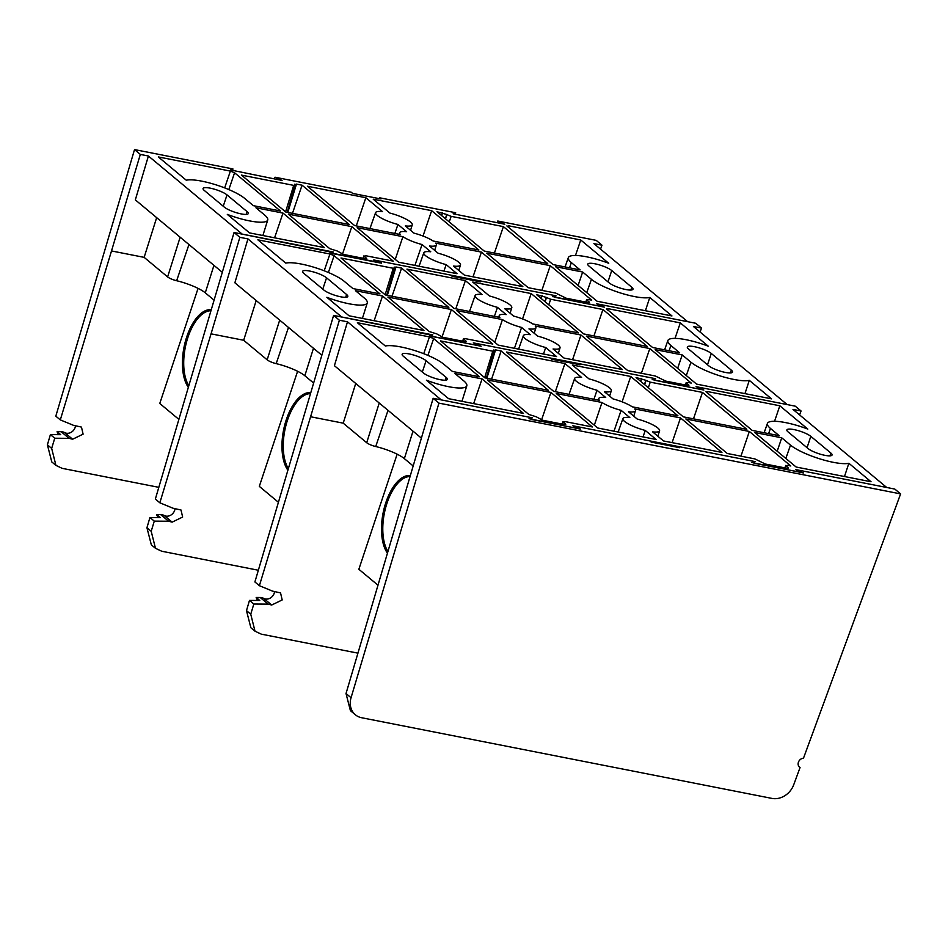 <?xml version="1.0" encoding="UTF-8"?>
<svg xmlns="http://www.w3.org/2000/svg" width="948" height="948" viewBox="0 0 948 948"><rect width="100%" height="100%" fill="white"/><g stroke="black" fill="none" stroke-linecap="round" stroke-linejoin="round"><path stroke-width="1.42" d="M523.497 413.411L448.594 398.681L426.399 380.207A33.749 7.548 18.4 0 0 466.807 385.8A33.749 7.548 18.4 0 0 463.773 380.883L455.004 373.583L482.07 378.904L523.497 413.411M473.656 403.611L482.07 378.904M423.744 353.699L429.456 336.896L357.384 322.723L385.362 346.02A33.749 7.548 18.4 0 1 414.288 350.404A33.749 7.548 18.4 0 1 443.711 364.174L452.469 371.462L479.522 376.783L433.651 338.578L427.927 355.393M429.456 336.896L433.651 338.578M491.562 379.153L501.137 350.985L548.371 390.315L484.866 377.837L440.536 340.913L492.77 351.187L494.252 350.618L493.766 349.978M486.288 378.122L494.252 350.618M494.062 350.452L495.543 349.895L486.881 378.228M501.137 350.985L495.543 349.895M774.563 421.279L779.825 405.78L807.803 429.089A33.749 7.548 18.4 0 0 767.418 423.424A33.749 7.548 18.4 0 0 770.44 428.413L779.197 435.701L752.143 430.38L705.976 391.702M706.272 392.176L707.753 391.607L707.315 393.053M779.825 405.78L707.753 391.607M777.182 451.236L781.745 437.822L754.691 432.501L796.13 467.02L871.034 481.75L848.851 463.264L844.49 476.524M848.851 463.264A33.749 7.548 -161.6 0 1 819.925 458.891A33.749 7.548 -161.6 0 1 790.502 445.122L785.833 458.453M781.745 437.822L790.502 445.122M787.93 468.359L788.179 467.66L786.698 468.229L765.309 464.022L754.821 458.891L727.282 453.476L685.842 418.969L749.347 431.459L790.786 465.966L787.539 465.326L786.058 465.895L785.311 467.957M740.945 456.166L749.347 431.459M784.873 467.874L785.762 465.409L788.475 468.146M541.545 419.976L550.907 392.436L592.346 426.956L564.807 421.54L563.325 422.109L562.579 424.171M565.198 424.562L565.446 423.875L563.965 424.443L542.576 420.237L536.272 416.788L528.842 414.466L487.402 379.958L550.907 392.436M562.14 424.076L563.029 421.611L565.743 424.36M644.616 384.639L646.038 380.456L650.233 382.139L702.468 392.413L746.799 429.337L683.295 416.847L636.072 377.517L645.849 380.302L644.427 384.473M693.474 418.85L702.468 392.413M597.015 390.256L605.713 397.496A19.327 4.325 18.4 0 0 598.769 398.527A19.327 4.325 18.4 0 0 599.444 400.364L553.703 391.37L506.481 352.04L564.925 363.534L581.598 377.411A19.327 4.325 18.4 0 0 574.654 378.442A19.327 4.325 18.4 0 0 597.015 390.256L593.934 399.274M555.35 391.69L564.925 363.534M680.498 417.914L721.938 452.433L663.493 440.939L652.615 431.873A19.327 4.325 18.4 0 0 659.559 430.807A19.327 4.325 18.4 0 0 637.186 419.028L628.5 411.788A19.327 4.325 18.4 0 0 635.444 410.733A19.327 4.325 18.4 0 0 634.757 408.932L680.498 417.914L672.096 442.633M643.028 436.909L645.244 430.428L656.135 439.493L597.69 427.998L556.251 393.491L601.992 402.485L594.325 425.202M613.996 431.21L621.13 410.342L629.827 417.582A19.327 4.325 18.4 0 0 622.883 418.613A19.327 4.325 18.4 0 0 645.244 430.428M601.992 402.485A19.327 4.325 18.4 0 0 621.13 410.342M630.728 376.474L677.95 415.805L632.221 406.811A19.327 4.325 18.4 0 0 613.072 398.942L604.386 391.714A19.327 4.325 18.4 0 0 611.33 390.647A19.327 4.325 18.4 0 0 588.969 378.868L572.296 364.98L630.728 376.474L622.101 401.845M703.641 389.995L652.26 379.591M652.236 379.52L654.748 378.536L578.612 363.57L580.058 364.779L551.712 359.209L550.267 358L474.13 343.034L481.146 346.245L429.527 335.805M799.614 414.94L801.06 410.994L795.277 406.171L696.863 386.82L703.878 390.043M801.06 410.994L792.966 409.394L886.712 487.473L795.597 469.568L802.008 472.542L754.051 463.24M808.111 448.582A13.248 2.963 18.4 0 0 821.821 454.613A13.248 2.963 18.4 0 0 832.071 455.004A13.248 2.963 18.4 0 0 830.875 453.061L810.813 436.353A13.248 2.963 18.4 0 0 797.114 430.321A13.248 2.963 18.4 0 0 786.864 429.93A13.248 2.963 18.4 0 0 788.049 431.873L808.111 448.582M754.087 463.122L752.854 462.458L755.094 461.605L572.865 425.771L579.275 428.745L531.318 419.443M423.389 372.943L403.327 356.235A13.248 2.963 -161.6 0 1 402.142 354.291A13.248 2.963 -161.6 0 1 412.392 354.682A13.248 2.963 -161.6 0 1 426.09 360.702L446.153 377.411A13.248 2.963 -161.6 0 1 447.349 379.354A13.248 2.963 -161.6 0 1 437.099 378.963A13.248 2.963 -161.6 0 1 423.389 372.943M421.291 438.047L334.407 365.691L347.489 321.81L441.247 399.89L532.361 417.807L530.122 418.661L531.354 419.324M413.008 465.824L404.358 458.631A25.098 5.617 18.4 0 0 375.716 446.532A7.904 1.766 -161.6 0 1 366.698 442.716L343.212 423.164L310.589 416.753L259.385 585.698L272.55 591.125L280.549 592.903L282.184 599.954L271.685 605.025L268.154 604.125L253.827 604.03L250.746 614.185L255.012 631.202L261.269 634.141L357.882 653.136M355.737 383.454L343.212 423.164M347.489 321.81L339.384 320.223L310.589 416.753M255.012 631.202L250.864 627.742L246.48 610.63L249.478 600.416L253.827 604.03M274.553 591.635A7.548 6.387 -50.2 0 1 263.722 598.389A9.433 7.975 129.8 0 0 260.19 597.489L256.173 597.465A13.201 11.175 129.8 0 0 257.666 600.463M256.173 597.465L259.776 600.475L249.478 600.416M431.885 335.272L333.601 315.4L254.894 581.965L259.385 585.698M333.601 315.4L339.384 320.223M429.503 335.734L432.015 334.751M578.327 364.435L578.612 363.57M409.809 476.536A41.25 19.932 -78.9 0 0 387.021 503.127A41.25 19.932 -78.9 0 0 387.779 551.274M387.294 552.945A42.198 20.394 101.1 0 1 384.971 505.367A42.198 20.394 101.1 0 1 410.129 475.481M377.849 585.094L358.854 569.274L397.141 454.175M580.437 429.1L529.067 418.696M529.043 418.637L531.555 417.653L433.141 398.302L346.02 693.533L351.056 697.716A18.853 15.962 129.8 0 0 355.37 714.78A18.853 15.962 129.8 0 0 361.638 717.731L771.945 798.406A18.853 15.962 129.8 0 0 793.725 784.754L800.053 767.548L799.152 766.802M677.867 447.338L678.152 446.472L679.598 447.681L651.252 442.1L649.807 440.903L573.67 425.925L580.686 429.148M803.181 472.898L751.8 462.494M751.776 462.423L754.288 461.439L678.152 446.472M796.344 469.864L803.418 472.945M800.053 767.548A5.285 4.467 129.8 0 1 799.567 767.216A5.285 4.467 129.8 0 1 798.595 761.777A5.285 4.467 129.8 0 1 803.489 758.199L900.6 493.896L894.817 489.073L796.403 469.722M355.37 714.78L350.404 710.645L346.02 693.533M433.141 398.302L438.936 403.125L351.056 697.716M900.6 493.896L438.936 403.125M423.957 330.508L349.054 315.791L326.859 297.305A33.749 7.548 18.4 0 0 367.267 302.898A33.749 7.548 18.4 0 0 364.233 297.98L355.464 290.681L382.53 296.001L423.957 330.508M374.128 320.72L382.53 296.001M324.204 270.796L329.916 253.993L257.844 239.82L285.822 263.129A33.749 7.548 18.4 0 1 314.748 267.502A33.749 7.548 18.4 0 1 344.171 281.272L352.929 288.559L379.982 293.88L334.111 255.676L328.387 272.491M329.916 253.993L334.111 255.676M392.022 296.25L401.596 268.094L448.831 307.425L385.326 294.935L340.996 258.01L393.23 268.284L394.724 267.715L394.226 267.075M386.748 295.219L394.724 267.715M394.522 267.561L396.003 266.992L387.341 295.326M401.596 268.094L396.003 266.992M675.023 338.377L680.297 322.889L708.263 346.186A33.749 7.548 18.4 0 0 667.878 340.533A33.749 7.548 18.4 0 0 670.9 345.51L679.657 352.81L652.603 347.489L606.436 308.799M606.732 309.285L608.213 308.716L607.775 310.15M680.297 322.889L608.213 308.716M677.642 368.334L682.205 354.919L655.151 349.611L696.59 384.118L771.494 398.847L749.311 380.361L744.95 393.621M749.311 380.361A33.749 7.548 -161.6 0 1 720.385 375.989A33.749 7.548 -161.6 0 1 690.962 362.219L686.293 375.55M682.205 354.919L690.962 362.219M688.39 385.457L688.639 384.758L687.158 385.326L665.769 381.12L655.281 375.989L627.742 370.585L586.302 336.066L649.807 348.556L691.246 383.063L687.999 382.423L686.518 382.992L685.771 385.054M641.405 373.263L649.807 348.556M685.333 384.971L686.222 382.506L688.935 385.255M442.005 337.085L451.366 309.534L492.806 344.053L465.267 338.637L463.785 339.206L463.039 341.268M465.658 341.671L465.906 340.972L464.425 341.541L443.036 337.334L436.732 333.886L429.302 331.563L387.862 297.056L451.366 309.534M462.6 341.185L463.489 338.72L466.203 341.458M545.088 301.737L546.498 297.565L550.693 299.248L602.928 309.51L647.259 346.435L583.755 333.945L536.532 294.615L546.309 297.399L544.887 301.583M593.934 335.947L602.928 309.51M497.475 307.365L506.173 314.594A19.327 4.325 18.4 0 0 499.229 315.625A19.327 4.325 18.4 0 0 499.904 317.462L454.163 308.467L406.941 269.137L465.385 280.632L482.058 294.52A19.327 4.325 18.4 0 0 475.114 295.551A19.327 4.325 18.4 0 0 497.475 307.365L494.394 316.383M455.81 308.787L465.385 280.632M580.958 335.023L622.398 369.53L563.953 358.036L553.075 348.971A19.327 4.325 18.4 0 0 560.019 347.916A19.327 4.325 18.4 0 0 537.646 336.125L528.96 328.897A19.327 4.325 18.4 0 0 535.904 327.83A19.327 4.325 18.4 0 0 535.217 326.029L580.958 335.023L572.556 359.73M543.488 354.019L545.704 347.525L556.595 356.59L498.15 345.096L456.711 310.589L502.452 319.583L494.785 342.299M514.456 348.307L521.59 327.439L530.288 334.68A19.327 4.325 18.4 0 0 523.343 335.711A19.327 4.325 18.4 0 0 545.704 347.525M502.452 319.583A19.327 4.325 18.4 0 0 521.59 327.439M531.188 293.572L578.41 332.902L532.681 323.908A19.327 4.325 18.4 0 0 513.532 316.051L504.846 308.811A19.327 4.325 18.4 0 0 511.79 307.745A19.327 4.325 18.4 0 0 489.429 295.966L472.756 282.077L531.188 293.572L522.561 318.943M381.369 263.295L374.59 260.131L450.727 275.098L452.172 276.306L480.518 281.876L479.072 280.667L555.208 295.646L552.72 296.688M552.755 296.582L604.338 307.14L597.323 303.917L695.737 323.268L701.532 328.091L700.074 332.037M701.532 328.091L693.426 326.491L787.172 404.583L696.057 386.666L702.385 389.201M708.571 365.679A13.248 2.963 18.4 0 0 722.281 371.711A13.248 2.963 18.4 0 0 732.531 372.102A13.248 2.963 18.4 0 0 731.335 370.158L711.273 353.45A13.248 2.963 18.4 0 0 697.574 347.418A13.248 2.963 18.4 0 0 687.324 347.027A13.248 2.963 18.4 0 0 688.509 348.971L708.571 365.679M321.739 355.144L234.867 282.788L247.949 238.908L341.707 316.988L432.821 334.905L430.582 335.77L431.814 336.421L479.735 345.854L473.325 342.868L655.554 378.702L653.314 379.556L654.547 380.219L702.421 389.758M323.861 290.041L303.798 273.332A13.248 2.963 -161.6 0 1 302.602 271.389A13.248 2.963 -161.6 0 1 312.852 271.78A13.248 2.963 -161.6 0 1 326.55 277.811L346.613 294.52A13.248 2.963 -161.6 0 1 347.809 296.463A13.248 2.963 -161.6 0 1 337.559 296.072A13.248 2.963 -161.6 0 1 323.861 290.041M313.456 382.921L304.818 375.728A25.098 5.617 18.4 0 0 276.176 363.629A7.904 1.766 -161.6 0 1 267.158 359.825L243.672 340.261L211.048 333.85L159.845 502.796L173.01 508.223L181.009 510L182.644 517.051L172.145 522.135L168.614 521.234L154.287 521.127L151.206 531.283L155.472 548.299L161.729 551.238L258.33 570.234M256.197 300.563L243.672 340.261M247.949 238.908L239.856 237.32L211.048 333.85M155.472 548.299L151.325 544.839L146.94 527.728L149.938 517.513L154.287 521.127M175.013 508.732A7.548 6.387 -50.2 0 1 164.182 515.487A9.433 7.975 129.8 0 0 160.65 514.598L156.633 514.563A13.201 11.175 129.8 0 0 158.126 517.561M156.633 514.563L160.236 517.572L149.938 517.513M332.345 252.369L234.061 232.497L155.353 499.063L159.845 502.796M234.061 232.497L239.856 237.32M332.475 251.848L329.987 252.903M330.023 252.784L381.523 262.916M213.916 300.018L205.278 292.825A25.098 5.617 18.4 0 0 176.636 280.727A7.904 1.766 -161.6 0 1 167.618 276.923L144.143 257.358L111.508 250.947L60.305 419.893L73.47 425.32L81.481 427.098L83.104 434.148L72.617 439.232L69.074 438.332L54.747 438.225L51.666 448.38L55.932 465.397L62.189 468.348L158.802 487.331M324.429 247.618L249.514 232.888L227.319 214.402A33.749 7.548 18.4 0 0 267.727 220.007A33.749 7.548 18.4 0 0 264.693 215.078L255.936 207.778L282.99 213.099L324.429 247.618M274.588 237.818L282.99 213.099M247.073 211.617A13.248 2.963 -161.6 0 1 248.269 213.561A13.248 2.963 -161.6 0 1 238.019 213.17A13.248 2.963 -161.6 0 1 224.321 207.138L204.258 190.429A13.248 2.963 -161.6 0 1 203.062 188.486A13.248 2.963 -161.6 0 1 213.312 188.877A13.248 2.963 -161.6 0 1 227.01 194.909L247.073 211.617L246.148 214.402M224.664 187.894L230.388 171.09L158.304 156.93L186.282 180.227A33.749 7.548 18.4 0 1 215.208 184.599A33.749 7.548 18.4 0 1 244.631 198.369L253.389 205.669L280.442 210.989L234.571 172.773L228.847 189.588M230.388 171.09L234.571 172.773M292.482 213.347L302.057 185.192L349.291 224.522L285.786 212.032L241.456 175.107L293.69 185.381L295.183 184.813L294.686 184.173M287.22 212.316L295.183 184.813M294.982 184.659L296.463 184.09L287.801 212.435M302.057 185.192L296.463 184.09M575.483 255.474L580.757 239.986L608.735 263.283A33.749 7.548 18.4 0 0 568.338 257.631A33.749 7.548 18.4 0 0 571.36 262.608L580.117 269.907L553.063 264.587L506.896 225.897M507.192 226.382L508.673 225.814L508.235 227.247M580.757 239.986L508.673 225.814M578.102 285.443L582.664 272.029L555.611 266.708L597.05 301.215L671.954 315.945L649.771 297.459L645.41 310.719M649.771 297.459A33.749 7.548 -161.6 0 1 620.845 293.086A33.749 7.548 -161.6 0 1 591.422 279.316L586.753 292.648M582.664 272.029L591.422 279.316M588.85 302.554L589.099 301.867L587.618 302.436L566.229 298.229L555.741 293.098L528.202 287.682L486.762 253.163L550.267 265.653L591.706 300.161L588.459 299.532L586.978 300.101L586.231 302.163M541.865 290.361L550.267 265.653M585.793 302.068L586.682 299.604L589.395 302.353M342.465 254.183L351.827 226.643L393.266 261.15L365.727 255.735L364.245 256.304L363.499 258.366M366.118 258.768L366.366 258.069L364.885 258.638L343.496 254.431L337.192 250.983L329.762 248.66L288.334 214.153L351.827 226.643M363.06 258.283L363.949 255.818L366.663 258.555M446.958 214.663L451.153 216.345L503.388 226.619L547.719 263.532L484.215 251.054L436.992 211.724L446.769 214.497L445.548 218.834M494.406 253.057L503.388 226.619M397.935 224.463L406.633 231.703A19.327 4.325 18.4 0 0 399.689 232.722A19.327 4.325 18.4 0 0 400.364 234.559L354.623 225.565L307.401 186.235L365.845 197.729L382.518 211.617A19.327 4.325 18.4 0 0 375.574 212.648A19.327 4.325 18.4 0 0 397.935 224.463L394.854 233.481M356.27 225.897L365.845 197.729M481.418 252.121L522.858 286.628L464.413 275.133L453.535 266.068A19.327 4.325 18.4 0 0 460.479 265.013A19.327 4.325 18.4 0 0 438.106 253.223L429.42 245.994A19.327 4.325 18.4 0 0 436.364 244.928A19.327 4.325 18.4 0 0 435.689 243.126L481.418 252.121L473.016 276.828M443.948 271.116L446.164 264.622L457.055 273.688L398.61 262.205L357.171 227.686L402.912 236.68L395.245 259.397M414.916 265.404L422.05 244.537L430.748 251.777A19.327 4.325 18.4 0 0 423.803 252.808A19.327 4.325 18.4 0 0 446.164 264.622M402.912 236.68A19.327 4.325 18.4 0 0 422.05 244.537M431.648 210.669L478.882 249.999L433.141 241.005A19.327 4.325 18.4 0 0 413.992 233.149L405.306 225.908A19.327 4.325 18.4 0 0 412.262 224.842A19.327 4.325 18.4 0 0 389.889 213.063L373.216 199.175L431.648 210.669L423.021 236.04M504.561 224.19L497.783 221.026L596.197 240.365L601.992 245.188L600.534 249.134M601.992 245.188L593.886 243.6L687.632 321.68L596.517 303.763L602.845 306.311M609.043 282.777A13.248 2.963 18.4 0 0 622.741 288.808A13.248 2.963 18.4 0 0 632.991 289.199A13.248 2.963 18.4 0 0 631.795 287.256L611.733 270.547A13.248 2.963 18.4 0 0 598.034 264.516A13.248 2.963 18.4 0 0 587.784 264.125A13.248 2.963 18.4 0 0 588.981 266.068L609.043 282.777M222.211 272.242L135.327 199.886L148.409 156.005L242.167 234.097L333.281 252.002L331.042 252.867L332.274 253.531L380.195 262.952L373.785 259.965L556.014 295.8L553.774 296.653L555.007 297.317L602.881 306.856M55.932 465.397L51.785 461.937L47.4 444.825L50.398 434.611L54.747 438.225M75.473 425.83A7.548 6.387 -50.2 0 1 64.642 432.596A9.433 7.975 129.8 0 0 61.11 431.696L57.093 431.672A13.201 11.175 129.8 0 0 58.586 434.658M57.093 431.672L60.696 434.67L50.398 434.611M232.485 170.699L232.935 168.945L134.521 149.594L55.814 416.16L60.305 419.893M134.521 149.594L140.316 154.417L111.508 250.947M232.935 168.945L230.447 170M281.829 180.404L230.423 169.929M274.363 178.935L275.05 177.229L282.066 180.452M504.798 224.238L453.18 213.798M453.168 213.727L455.668 212.743L379.532 197.777L380.978 198.973L352.632 193.404L351.187 192.195L275.05 177.229M455.218 214.497L455.668 212.743M379.247 198.63L379.532 197.777M148.409 156.005L140.316 154.417M497.096 222.721L497.783 221.026M156.657 217.661L144.143 257.358M310.269 393.633A41.25 19.932 -78.9 0 0 287.481 420.225A41.25 19.932 -78.9 0 0 288.239 468.371M287.754 470.03A42.198 20.394 101.1 0 1 285.431 422.464A42.198 20.394 101.1 0 1 310.577 392.579M278.309 502.191L259.314 486.371L297.601 371.284M210.729 310.731A41.25 19.932 -78.9 0 0 187.941 337.334A41.25 19.932 -78.9 0 0 188.699 385.469M188.214 387.139A42.198 20.394 101.1 0 1 185.891 339.562A42.198 20.394 101.1 0 1 211.037 309.676M178.769 419.3L159.774 403.481L198.061 288.382M484.677 377.671L492.77 351.187M770.44 428.413L768.615 433.627M650.233 382.139L648.325 387.732M640.718 381.392L641.666 378.619M829.95 455.846L830.875 453.061M807.044 447.693L810.813 436.353M422.322 372.043L426.09 360.702M445.228 380.207L446.153 377.411M413.02 431.162L404.358 458.631M388.028 410.342L375.716 446.532M366.698 442.716L379.224 403.019M246.48 610.63L250.746 614.185M263.722 598.389L271.685 605.025M268.154 604.125L260.19 597.489M385.137 294.781L393.23 268.284M670.9 345.51L669.075 350.724M550.693 299.248L548.785 304.829M541.178 298.49L542.126 295.717M730.41 372.943L731.335 370.158M707.504 364.79L711.273 353.45M322.782 289.14L326.55 277.811M345.688 297.305L346.613 294.52M313.48 348.272L304.818 375.728M288.488 327.451L276.176 363.629M267.158 359.825L279.684 320.116M146.94 527.728L151.206 531.283M164.182 515.487L172.145 522.135M168.614 521.234L160.65 514.598M188.948 244.548L176.636 280.727M167.618 276.923L180.144 237.213M223.242 206.249L227.01 194.909M285.597 211.878L293.69 185.381M571.36 262.608L569.535 267.822M451.153 216.345L449.245 221.927M441.638 215.587L442.586 212.814M446.769 214.497L445.347 218.68M630.87 290.041L631.795 287.256M607.964 281.888L611.733 270.547M47.4 444.825L51.666 448.38M64.642 432.596L72.617 439.232M69.074 438.332L61.11 431.696M213.94 265.369L205.278 292.825M466.807 385.8L461.96 401.312M767.418 423.424L764.135 432.738M598.769 398.527L598.212 400.115M574.654 378.442L569.037 394.38M635.444 410.733L633.75 416.16M659.559 430.807L657.865 436.246M622.883 418.613L618.155 432.027M611.33 390.647L609.635 396.086M367.267 302.898L362.42 318.409M667.878 340.533L664.595 349.848M499.229 315.625L498.672 317.224M475.114 295.551L469.497 311.489M535.904 327.83L534.21 333.258M560.019 347.916L558.325 353.343M523.343 335.711L518.615 349.125M511.79 307.745L510.095 313.184M267.727 220.007L262.88 235.519M568.338 257.631L565.055 266.945M399.689 232.722L399.132 234.322M375.574 212.648L369.957 228.587M436.364 244.928L434.67 250.367M460.479 265.013L458.785 270.441M423.803 252.808L419.075 266.222M412.262 224.842L410.555 230.281"/></g></svg>
